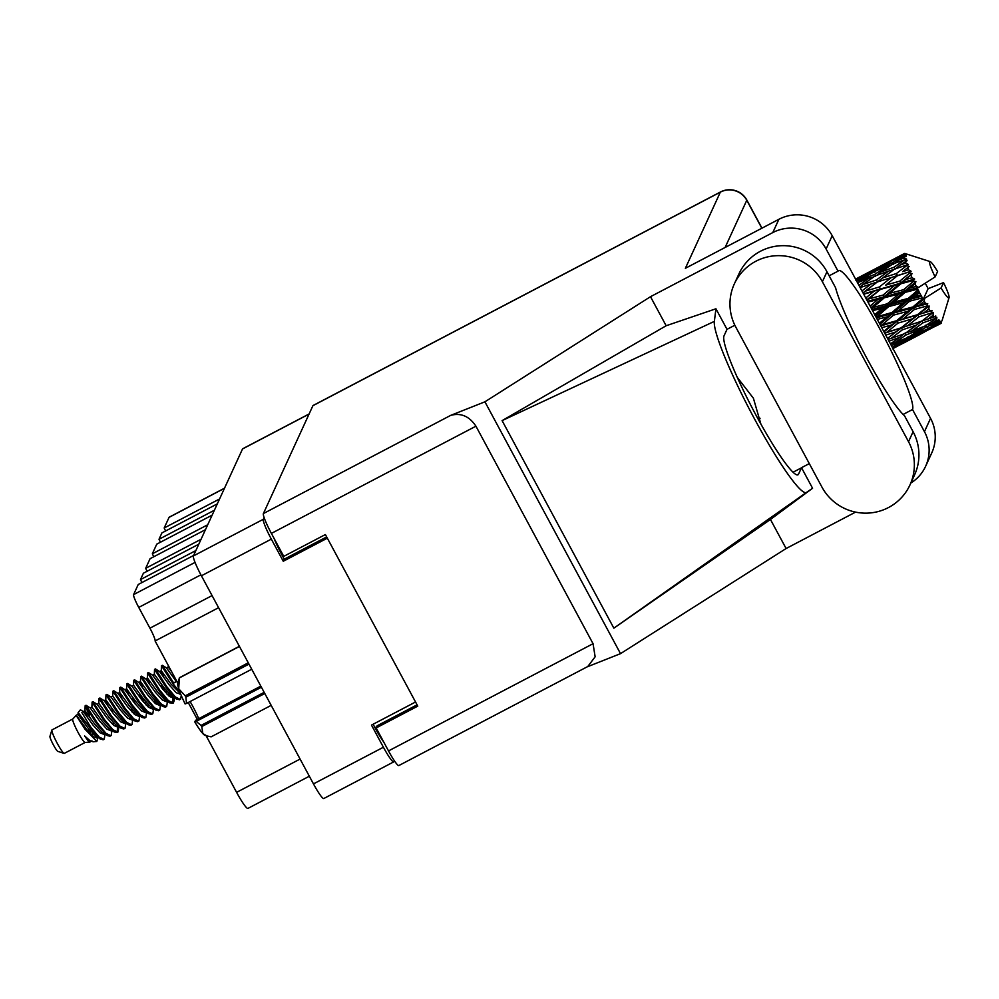 <?xml version="1.0" encoding="UTF-8"?>
<svg xmlns="http://www.w3.org/2000/svg" width="999" height="999" viewBox="0 0 999 999"><rect width="100%" height="100%" fill="white"/><g stroke="black" fill="none" stroke-linecap="round" stroke-linejoin="round"><path stroke-width="1.5" d="M415.547 701.997L371.478 725.099L383.404 747.24A19.568 2.348 62.3 0 0 393.718 761.887A19.568 2.348 62.3 0 0 393.868 761.713L394.33 760.714M195.879 550.549L140.484 579.582L143.406 573.214L198.801 544.193M201.049 539.285L145.667 568.319L150.075 558.691L205.469 529.67M207.717 524.762L152.335 553.796L156.743 544.168L212.138 515.147M214.385 510.239L159.003 539.273L161.925 532.904L217.307 503.871M219.568 498.963L164.173 527.996L169.068 517.357A21.466 2.572 -117.7 0 1 169.231 517.17L224.513 488.186M393.718 761.887L323.776 798.538A19.568 2.348 -117.7 0 1 313.461 783.89L201.411 575.786A19.568 2.348 -117.7 0 1 193.406 555.943L242.532 448.951A19.568 2.348 -117.7 0 1 242.682 448.776L309.128 413.948M264.123 517.569L263.336 519.28A19.568 2.348 62.3 0 0 271.341 539.123L283.266 561.263L327.335 538.174M373.114 724.238L374.975 727.697L376.66 726.81M383.616 741.832A23.676 2.847 -117.7 0 1 374.975 727.697M282.505 554.033L281.693 554.457L284.228 559.165L326.661 536.925M284.228 559.165L283.266 561.263M281.693 554.457A23.676 2.847 -117.7 0 1 274.013 538.261M200.899 574.837L138.749 607.417A12.625 1.511 -117.7 0 1 133.591 594.605L138.237 584.49L193.619 555.456M218.581 607.692L155.095 640.971L177.81 683.154M188.237 702.522L197.327 719.405M206.081 735.676L236.601 792.344L300.1 759.065M138.749 607.417L149.925 628.171L212.075 595.591M309.328 776.223L247.914 808.416A21.466 2.572 -117.7 0 1 236.601 792.344M155.095 640.971A12.625 1.511 62.3 0 0 149.925 628.171M140.484 579.582A18.944 2.273 -117.7 0 1 141.895 582.567M145.667 568.319A18.944 2.273 -117.7 0 1 147.065 571.303M152.335 553.796A18.944 2.273 -117.7 0 1 153.746 556.78M159.003 539.273A18.944 2.273 -117.7 0 1 160.414 542.257M164.173 527.996A18.944 2.273 -117.7 0 1 165.584 530.981M821.927 487.062A49.238 48.676 -155.3 0 0 909.977 484.927A49.238 48.676 -155.3 0 0 908.516 441.683L822.389 281.73A49.238 48.676 -155.3 0 0 734.352 283.866A49.238 48.676 -155.3 0 0 735.801 327.11L821.927 487.062M909.977 484.927L914.547 474.95A49.238 48.676 -155.3 0 0 913.098 431.705L904.495 415.721A78.909 9.478 62.3 0 1 866.945 358.454A78.909 9.478 62.3 0 1 835.576 287.737L826.972 271.753A49.238 48.676 -155.3 0 0 738.923 273.901L734.352 283.866M778.895 219.293L685.364 268.306L720.341 192.145L312.912 405.694L263.386 513.561L450.724 415.359L484.915 401.81L650.499 296.691L772.776 232.592L778.895 219.293A39.461 38.998 24.7 0 1 832.204 235.702L826.098 249.001A39.461 38.998 -155.3 0 0 772.776 232.592M910.851 483.017A39.461 38.998 -155.3 0 0 924.45 431.655L930.556 418.344L832.204 235.702M930.556 418.344A39.461 38.998 24.7 0 1 931.717 452.997L925.611 466.308M587.062 666.907L620.516 653.646L786.101 548.526L855.569 512.112M924.45 431.655L912.524 409.515L903.121 414.435M809.302 463.611L801.51 467.694A78.909 9.478 -117.7 0 1 801.448 467.832L798.563 474.125A78.909 9.478 -117.7 0 1 797.939 474.825A78.909 9.478 -117.7 0 1 754.62 412.562A78.909 9.478 -117.7 0 1 724.063 335.751L726.947 329.458A78.909 9.478 -117.7 0 1 727.01 329.333L715.933 308.778L666.146 325.749L502.097 420.616L613.848 628.171L770.454 519.468L812.574 488.261L801.51 467.694M786.101 548.526L770.454 519.468M666.146 325.749L650.499 296.691M620.516 653.646L484.915 401.81M829.145 275.799L838.024 271.154L826.098 249.001M727.01 329.333L734.839 325.237M312.912 405.694A19.568 2.348 -117.7 0 1 313.062 405.519L720.491 191.97A19.568 2.348 62.3 0 0 720.341 192.145A19.568 19.343 24.7 0 1 746.777 200.275L725.112 247.477M388.511 750.923L593.056 643.706L595.142 656.805L587.762 666.533L398.826 765.559A19.568 2.348 -117.7 0 1 388.511 750.923L376.148 727.946L417.769 706.131L325.387 534.552L283.753 556.368L271.391 533.404A19.568 2.348 -117.7 0 1 263.386 513.561M376.148 727.946L377.135 725.786L417.082 704.844M593.056 643.706L475.936 426.186L271.391 533.404M450.724 415.359C460.939 412.637 469.343 416.246 475.936 426.186M912.524 409.515A78.909 9.478 62.3 0 0 881.68 332.417A78.909 9.478 62.3 0 0 838.573 270.567A78.909 9.478 62.3 0 0 838.024 271.154M760.888 424.1L753.408 398.239L737.337 377.447M715.933 308.778L714.36 321.378A97.852 11.751 62.3 0 0 754.72 419.28A97.852 11.751 62.3 0 0 806.455 492.432L812.574 488.261M502.097 420.616L714.36 321.378M806.455 492.432L613.848 628.171M72.777 719.005L51.998 729.894A13.262 1.598 62.3 0 0 51.873 730.069L49.95 736.375A8.516 1.024 62.3 0 0 53.447 744.992A8.516 1.024 62.3 0 0 57.805 751.373L64.086 753.383A13.262 1.598 62.3 0 0 64.311 753.371L85.09 742.482M51.873 730.069A13.262 1.598 62.3 0 0 57.318 743.456A13.262 1.598 62.3 0 0 64.086 753.383M72.815 718.98A13.262 1.598 62.3 0 0 72.752 719.03A13.262 1.598 62.3 0 0 78.134 732.542A13.262 1.598 62.3 0 0 85.04 742.494A13.262 1.598 62.3 0 0 85.115 742.469M76.399 715.821L85.052 729.27L96.816 741.458L93.107 741.782L90.085 740.746L84.59 735.926L88.861 741.782L90.897 741.395M90.11 733.553L88.711 728.97M96.816 741.458L98.077 737.349L96.241 736.613L103.034 739.847L104.258 739.11L105.007 734.128M81.881 712.574L90.484 726.698A19.256 2.31 62.3 0 0 94.056 732.954L78.134 712.537L78.009 714.36L87.712 727.697L96.241 736.613M78.134 712.537L80.432 709.777L83.292 711.575L92.919 724.974L99.937 732.754L104.096 734.465L104.645 733.903M149.775 684.54L147.402 677.996L147.602 673.001L148.476 672.552L152.622 675.199L154.333 674.362L154.545 669.367L165.934 687.15L174.45 697.402L179.358 699.837L180.582 699.113L181.269 695.479M180.157 694.567L179.945 693.256M154.545 669.367L155.419 668.918L166.808 686.688L175.325 696.94L180.232 699.387M163.649 677.272L161.276 670.716L161.488 665.734L172.877 683.503L180.007 692.357M176.873 681.418L173.739 683.054L176.686 681.068M94.056 732.954L100.4 739.235M90.484 726.698L99.001 736.95L103.908 739.385M89.336 715.147L85.165 705.744L96.553 723.513L107.33 735.601L109.977 736.213L111.189 735.476L111.938 730.481M87.325 717.27L84.952 710.726L85.165 705.744L86.026 705.282L97.415 723.064L105.944 733.316L110.852 735.751M86.026 705.282L90.185 707.929L91.896 707.092L92.095 702.097L103.496 719.879L114.273 731.967L116.92 732.567L118.132 731.842L118.881 726.847M117.295 732.255L117.495 725.986M92.095 702.097L93.019 701.71L104.358 719.417L112.875 729.67L117.782 732.117M92.969 701.648L97.115 704.295L98.826 703.446L99.038 698.463L110.427 716.246L121.216 728.321L123.851 728.933L125.075 728.209L125.812 723.214M99.038 698.463L99.912 698.014L111.301 715.784L119.818 726.036L124.725 728.483M108.142 706.355L105.769 699.812L105.981 694.829L117.37 712.599L125.886 722.851L128.147 724.687L130.794 725.299L132.005 724.562L132.755 719.58M105.981 694.829L106.843 694.367L118.232 712.15L126.748 722.402L131.656 724.837M106.843 694.367L111.001 697.015L112.7 696.178L112.912 691.196L124.301 708.965L135.09 721.053L137.737 721.665L138.948 720.928L139.698 715.946M135.077 703.845L132.542 697.19M112.912 691.196L113.786 690.734L125.175 708.516L133.691 718.768L138.599 721.203M122.015 699.088L119.643 692.544L119.855 687.549L131.244 705.331L139.76 715.584L142.02 717.419L144.668 718.019L145.891 717.294L146.628 712.299M142.02 700.199L139.485 693.543M119.855 687.549L120.729 687.1L132.118 704.869L140.634 715.134L145.542 717.569M143.769 702.372L141.746 696.653M128.958 695.454L126.586 688.898L126.798 683.915L138.187 701.698L146.703 711.95L148.963 713.773L151.611 714.385L152.822 713.661L153.571 708.666M152.41 709.115L152.185 707.791M126.798 683.915L127.71 683.528L139.048 701.236L147.565 711.488L152.472 713.935M127.66 683.466L131.806 686.113L133.516 685.264L133.729 680.282L145.117 698.051L155.906 710.139L158.541 710.751L159.765 710.014L160.514 705.032M159.353 705.469L159.128 704.158M133.729 680.282L134.603 679.819L145.991 697.602L154.508 707.854L159.415 710.289M142.832 688.174L140.459 681.63L140.672 676.648L152.06 694.417L160.577 704.67L162.837 706.505L165.484 707.117L166.696 706.38L167.445 701.398M162.837 689.298L161.426 685.489M140.672 676.648L141.533 676.186L152.922 693.968L161.451 704.22L166.358 706.655M164.585 691.458L162.562 685.739M147.602 673.001L159.003 690.784L167.52 701.036L169.78 702.871L173.289 703.021L174.276 700.499L173.963 696.915M172.802 703.159L173.002 696.89M148.476 672.552L159.865 690.321L168.381 700.586L173.289 703.021M112.862 710.951L111.738 708.091M161.488 665.734L162.4 665.346L173.739 683.054M914.747 296.765L919.505 292.632A39.461 4.745 62.3 0 0 920.191 293.906A39.461 4.745 62.3 0 0 920.878 295.18L914.747 296.765L909.053 299.588L879.882 324.25M877.572 316.246L888.748 306.543L903.158 302.834L891.97 312.512L875.998 317.02M905.082 253.559A39.461 4.745 62.3 0 0 905.007 253.534A39.461 4.745 62.3 0 0 904.644 253.471L904.382 253.621M904.282 253.596A39.461 4.745 62.3 0 0 904.207 253.659L880.219 266.221L904.282 253.596L906.53 254.196L904.644 253.471M903.995 254.046A39.461 4.745 62.3 0 0 903.895 254.608L898.488 257.155L903.995 254.046L906.243 254.445L904.207 253.659M903.908 255.407A39.461 4.745 62.3 0 0 903.933 255.644L892.831 262.562L879.894 268.119L892.656 260.527L903.908 255.407L906.031 255.682L903.895 254.608M904.083 256.706A39.461 4.745 62.3 0 0 904.332 257.867L898.75 260.115L904.083 256.706L906.105 256.593L903.933 255.644M904.707 259.29A39.461 4.745 62.3 0 0 904.832 259.703L894.08 267.195L880.743 272.09L893.094 263.798L906.667 259.191L904.332 257.867M905.344 261.351A39.461 4.745 62.3 0 0 905.918 263.049L900.174 265.035L907.104 260.714L904.832 259.703M906.642 265.01A39.461 4.745 62.3 0 0 906.842 265.559L896.415 273.526L882.716 277.884L894.692 269.006L908.391 264.498L905.918 263.049M907.691 267.707A39.461 4.745 62.3 0 0 908.566 269.83L902.671 271.616L909.165 266.521L906.842 265.559M909.577 272.215A39.461 4.745 62.3 0 0 909.864 272.864L899.699 281.181L885.688 285.127L897.352 275.799L911.113 271.253L908.566 269.83M910.976 275.374A39.461 4.745 62.3 0 0 912.087 277.784L906.081 279.42L912.162 273.664L909.864 272.864M913.336 280.432A39.461 4.745 62.3 0 0 913.685 281.144L903.72 289.66L889.485 293.381L900.886 283.766L913.336 280.432L914.634 279.058L912.087 277.784M914.997 283.853A39.461 4.745 62.3 0 0 916.283 286.413L910.189 287.987L914.997 283.853L915.908 281.706L913.685 281.144M917.681 289.161A39.461 4.745 62.3 0 0 918.069 289.897L908.216 298.439L893.855 302.123L905.082 292.395L917.681 289.161L917.319 288.137L918.693 287.375L916.283 286.413M918.693 287.375L935.114 276.91A20.517 2.46 62.3 0 1 930.144 261.588L905.007 253.534M935.114 276.91L937.586 271.541A20.517 2.46 62.3 0 0 930.144 261.588M928.121 288.674L943.543 282.617L941.083 287.974L923.276 299.2L928.121 288.674A39.461 4.745 62.3 0 0 926.81 286.164L925.361 283.429A39.461 4.745 62.3 0 0 925.249 283.204M919.505 292.632L918.069 289.897M922.352 297.852A39.461 4.745 62.3 0 0 922.739 298.551L912.924 306.955L898.526 310.789L909.677 301.149L922.352 297.852L920.878 295.18M923.276 299.2L922.739 298.551M941.083 287.974A20.517 2.46 62.3 0 0 949.05 297.665A20.517 2.46 62.3 0 0 943.543 282.617M924.212 301.149A39.461 4.745 62.3 0 0 925.586 303.509L919.455 305.195L924.212 301.149L924.649 298.451M927.035 305.944A39.461 4.745 62.3 0 0 927.409 306.581L917.532 314.697L903.196 318.856L914.385 309.478L927.035 305.944L927.721 303.646L925.586 303.509M928.82 308.866A39.461 4.745 62.3 0 0 930.106 310.901L924.025 312.749L928.82 308.866L929.132 305.981L927.409 306.581M931.443 312.949A39.461 4.745 62.3 0 0 931.792 313.461L921.765 321.141L907.591 325.799L918.905 316.87L931.443 312.949L931.992 310.514L930.106 310.901M933.041 315.309A39.461 4.745 62.3 0 0 934.165 316.895L928.171 318.968L933.041 315.309L933.278 312.425L931.792 313.461M935.301 318.406A39.461 4.745 62.3 0 0 935.588 318.781L925.349 325.924L911.425 331.193L922.964 322.839L935.301 318.406L935.776 315.946L934.165 316.895M936.612 320.067A39.461 4.745 62.3 0 0 937.512 321.091L931.63 323.451L936.612 320.067L936.85 317.332L935.588 318.781M938.361 321.99A39.461 4.745 62.3 0 0 938.573 322.202L928.046 328.708L914.447 334.69L926.285 327.01L938.361 321.99L938.823 319.618L937.512 321.091M939.31 322.839A39.461 4.745 62.3 0 0 939.909 323.239L934.177 325.911L939.31 322.839L939.609 320.379L938.573 322.202M940.446 323.464A39.461 4.745 62.3 0 0 940.571 323.489L916.483 336.076L940.446 323.464L940.946 321.278L939.909 323.239M935.539 326.236L940.971 323.451A39.461 4.745 62.3 0 0 940.996 323.439L941.395 321.378L940.571 323.489M940.996 323.439L940.971 323.451A39.461 4.745 62.3 0 0 941.233 323.214L941.383 322.764M949.05 297.665L941.995 320.841M898.363 345.716L924.15 332.217M892.719 348.064L904.857 342.17L892.532 348.838M905.931 341.208L904.857 342.17M910.426 339.048L897.002 345.404L909.015 338.099L922.589 331.993L910.426 339.048M891.37 345.579L902.821 340.784L892.319 347.327M905.556 338.436L902.821 340.784M894.392 346.041L897.002 345.404M909.015 338.099L908.004 336.388M924.525 330.282L922.589 331.993M914.997 336.438L916.483 336.076M928.683 329.146L927.709 327.572M908.216 337.325L894.455 342.944L906.13 334.915L920.029 329.533L908.216 337.325M889.01 341.183L899.799 337.287L890.446 343.843M904.008 333.891L899.799 337.287M890.521 344.006L894.455 342.944M906.13 334.915L905.094 333.029L911.425 331.193M923.513 326.623L920.029 329.533M910.851 335.614L914.447 334.69M926.285 327.01L925.249 325.212M931.567 326.561L934.177 325.911M905.057 333.516L890.996 338.461L902.422 329.795L916.582 325.05L905.057 333.516M885.738 335.115L895.966 331.893L887.512 338.411M902.422 329.795L901.423 327.859L889.884 336.588M901.123 327.859L886.85 332.242L898.089 323.077L912.437 318.831L895.966 331.893M888.024 339.36L890.996 338.461M922.964 322.839L921.94 320.904L916.582 325.05M927.172 324.663L931.63 323.451M908.341 325.562L884.714 333.204M881.755 327.709L891.57 324.95L883.74 331.406M898.089 323.077L897.202 321.191L883.99 331.868M896.665 320.704L882.279 324.675L893.443 315.147L907.866 311.276L896.665 320.704L897.202 321.191L891.57 324.95M884.615 333.029L886.85 332.242M918.905 316.87L917.956 314.935L901.423 327.859L908.591 325.474M917.532 314.697L912.437 318.831M933.278 312.425L927.072 317.095M921.94 320.904L928.171 318.968M877.284 319.405L886.9 316.883L879.395 323.326M893.443 315.147L892.706 313.449L886.9 316.883M880.519 325.412L882.279 324.675M914.385 309.478L913.573 307.68L897.202 321.191L903.196 318.856M912.924 306.955L913.573 307.68L907.866 311.276M929.132 305.981L917.956 314.935L924.025 312.749M872.589 310.677L882.229 308.216L874.749 314.71M888.748 306.543L888.223 305.132L875.461 316.009M887.324 303.796L873.014 307.48L884.315 297.777L898.601 294.068L887.324 303.796L888.223 305.132L882.229 308.216M891.97 312.512L892.706 313.449L898.526 310.789M909.677 301.149L909.053 299.588L903.158 302.834M924.475 298.539L913.573 307.68L919.455 305.195M867.969 302.11L877.859 299.475L870.117 306.081M884.315 297.777L884.04 296.74L870.978 307.704M883.029 295.105L868.905 298.913L880.419 289.41L894.492 285.502L883.029 295.105L884.04 296.74L877.859 299.475M871.365 308.429L873.014 307.48M905.082 292.395L904.669 291.159L888.223 305.132L893.855 302.123M903.72 289.66L904.669 291.159L898.601 294.068M908.216 298.439L909.053 299.588L871.927 309.465M918.943 291.159L909.053 299.588L921.652 296.191M863.723 294.23L874.063 291.221L865.758 298.002M880.419 289.41L866.745 299.825M879.357 286.975L865.496 291.096L877.309 281.98L891.071 277.685L879.357 286.975L880.394 288.823L874.063 291.221M866.945 300.212L868.905 298.913M900.886 283.766L900.723 282.942L884.04 296.74L889.485 293.381M899.699 281.181L900.723 282.942L894.492 285.502M915.908 281.706L904.669 291.159L910.189 287.987M860.151 287.6L871.091 283.978L861.95 290.934M874.412 284.178L862.986 292.844M877.309 281.98L871.091 283.978M863.024 292.932L865.496 291.096M897.352 275.799L885.688 285.127M896.415 273.526L897.452 275.437L891.071 277.685M912.162 273.664L900.723 282.942L906.081 279.42M876.523 279.92L862.999 284.528L875.161 275.924L888.586 271.116L876.523 279.92L877.534 281.855L882.716 277.884M857.504 282.667L869.118 278.184L858.903 285.264M873.875 276.823L869.118 278.184M859.864 287.05L862.999 284.528M894.08 267.195L895.054 269.131L888.586 271.116M909.165 266.521L902.671 271.616M874.712 274.388L861.575 279.608L874.137 271.653L887.162 266.196L874.712 274.388L875.648 276.298M855.469 280.007L868.268 274.213L856.78 281.331M871.253 273.451L868.268 274.213M858.428 282.292L861.575 279.608M891.071 265.147L887.162 266.196M876.872 275.299L880.743 272.09M895.054 269.131L900.174 265.035M874.05 270.729L861.313 276.648L886.9 263.237L874.05 270.729L874.824 272.477M855.581 279.108L868.593 272.315L855.581 279.408M869.33 272.128L868.593 272.315M859.752 278.034L861.313 276.648M888.835 262.762L886.9 263.237M877.484 270.217L879.894 268.119M892.831 262.562L893.693 264.41M895.604 262.812L898.75 260.115M880.144 266.283L868.718 272.277M896.927 258.554L898.488 257.155M88.861 741.782L91.945 740.833M90.622 734.09L89.635 730.119M84.952 710.726L83.292 711.575M97.178 704.307L106.793 717.694L113.811 725.474L117.969 727.197L118.531 726.635M111.051 697.027L120.679 710.426L127.685 718.206L131.843 719.917L133.579 719.018M132.255 712.275L131.269 708.291M126.586 688.898L124.875 689.747L134.553 703.146L141.558 710.926L145.717 712.649L147.452 711.738M146.129 705.007L145.142 701.023M140.459 681.63L138.749 682.467L148.426 695.878L155.444 703.658L159.603 705.381L160.152 704.807M152.685 675.212L162.3 688.611L169.318 696.378L173.476 698.101L174.038 697.539M168.207 667.082L166.508 667.919L176.186 681.33M84.59 735.926L89.66 740.459M92.882 736.288L92.358 733.191M84.977 710.651L94.655 724.063L101.661 731.842L107.33 735.601M98.851 703.383L108.529 716.795L115.547 724.562L121.216 728.321M112.725 696.116L122.402 709.515L129.42 717.294L135.09 721.053M134.515 714.472L133.978 711.363M126.611 688.835L136.289 702.247L143.294 710.014L148.963 713.773M148.389 707.192L147.864 704.095M140.484 681.568L150.162 694.967L157.18 702.747L162.837 706.505M154.358 674.288L164.036 687.699L171.054 695.466L176.723 699.225M168.244 667.02L171.666 671.765M78.034 714.297L76.299 715.209L85.976 728.608L92.994 736.388L97.153 738.111L97.89 737.162M90.235 707.941L99.863 721.34L106.868 729.108L111.026 730.831L112.762 729.919M99.912 698.014L104.133 700.686L113.736 714.06L120.742 721.84L124.912 723.563L126.648 722.652M119.643 692.544L117.932 693.381L127.61 706.793L134.628 714.56L138.786 716.283L139.348 715.721M131.868 686.126L141.483 699.512L148.501 707.292L152.66 709.015L153.222 708.441M147.402 677.996L145.692 678.833L155.369 692.245L162.375 700.024L166.533 701.735L168.269 700.823M166.945 694.093L165.959 690.109M155.419 668.918L159.64 671.59L169.243 684.964L176.261 692.744L180.744 694.218M91.92 707.017L101.598 720.429L108.604 728.209L114.273 731.967M113.699 725.374L113.174 722.277M105.769 699.812L115.472 713.149L122.477 720.928L128.147 724.687M119.668 692.469L129.346 705.881L136.364 713.661L142.02 717.419M133.541 685.202L143.219 698.601L150.237 706.38L155.906 710.139M155.332 703.558L154.795 700.461M147.427 677.921L157.105 691.333L164.111 699.113L169.78 702.871M169.206 696.278L168.681 693.181M161.276 670.716L170.979 684.053L180.494 693.593M911.113 271.253L874.674 282.817M914.634 279.058L863.548 293.906M918.518 287.475L867.532 301.311M927.721 303.646L876.448 317.844M931.992 310.514L880.793 325.924M264.797 693.518L201.773 726.56A33.616 4.033 -117.7 0 1 201.049 725.424L196.216 721.403L261.413 687.225M201.049 725.424L264.173 692.344M248.976 664.123L185.864 697.202L186.526 703.421L185.127 703.958A29.508 3.546 -117.7 0 1 178.709 688.773L185.24 695.853L248.264 662.812M185.864 697.202A33.616 4.033 -117.7 0 1 185.24 695.853M196.216 721.403L194.805 721.952A29.508 3.546 -117.7 0 0 202.847 733.591L206.893 735.926L211.126 736.837L271.179 705.369M201.773 726.56L202.847 733.591A29.508 3.546 -117.7 0 0 204.932 735.301L206.893 735.926M178.709 688.773A29.508 3.546 -117.7 0 1 177.735 683.403L179.395 677.909L178.709 688.773M239.448 646.44L179.395 677.909A33.616 4.033 -117.7 0 1 179.508 677.684L239.373 646.303M260.814 686.126L195.554 720.341L194.805 721.952M190.085 701.548A18.944 2.273 -117.7 0 1 198.726 718.668M251.723 669.243L186.526 703.421M224.45 488.324L169.068 517.357M313.461 783.89L383.404 747.24M271.341 539.123L201.411 575.786M309.066 414.073L242.532 448.951M193.406 555.943L263.336 519.28M133.591 594.605L195.042 562.4M761.837 228.234L746.777 200.275A19.568 1.798 151.7 0 0 746.802 200.025A19.568 19.568 0 0 0 720.491 191.97M793.006 472.252L801.448 467.832M797.015 474.937L798.563 474.125M826.972 271.753L822.389 281.73M913.098 431.705L908.516 441.683M761.962 228.159L746.802 200.025M85.04 742.494L90.01 742.057M72.752 719.03L76.361 715.209M758.216 419.243L760.064 418.269M902.759 343.481L919.567 334.665M120.729 687.1L124.925 689.76M134.603 679.819L138.799 682.479M174.276 700.499L174.388 697.752M162.35 665.284L166.558 667.931M104.096 734.465L105.832 733.566M117.969 727.197L119.705 726.285M159.603 705.381L161.338 704.47M173.476 698.101L175.212 697.19M90.085 740.746L89.298 740.259M168.219 667.032L168.282 665.471M113.786 690.734L117.982 693.393M141.533 676.186L145.742 678.845M97.153 738.111L98.889 737.2M104.058 700.661L105.794 699.75M138.786 716.283L140.522 715.371M152.66 709.015L154.395 708.104M159.565 671.565L161.301 670.654"/></g></svg>
